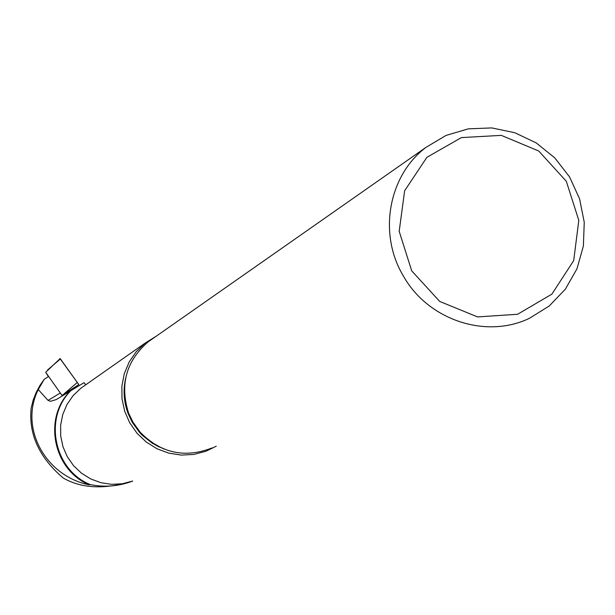 <?xml version="1.0" encoding="UTF-8"?>
<svg xmlns="http://www.w3.org/2000/svg" width="615" height="615" viewBox="0 0 615 615"><rect width="100%" height="100%" fill="white"/><g stroke="black" fill="none" stroke-linecap="round" stroke-linejoin="round"><path stroke-width="0.92" d="M164.105 449.088L152.512 443.4L142.357 435.351L139.374 432.199L132.279 422.321L128.128 413.618C123.823 402.095 122.977 390.364 125.598 378.44M212.052 447.928C184.984 458.483 161.038 453.263 140.228 432.268L132.886 422.051L128.597 413.049C119.648 384.844 126.098 361.166 147.961 342.002L152.935 338.519M403.202 275.704C377.971 233.608 388.488 175.521 426.026 147.331L446.029 135.423L468.353 128.835L491.723 127.92L514.793 132.717L536.234 142.918L554.845 157.947L569.559 176.92L579.553 198.783L584.25 222.269L583.374 246.061L576.97 268.793L565.37 289.165L549.233 305.993L529.469 318.286C485.935 339.365 427.748 319.954 403.202 275.704M411.704 270.846L399.189 231.302L404.639 190.75L426.895 157.317L461.411 137.591L501.294 135.369L538.694 150.975L566.315 181.287L578.807 220.37L573.687 260.622L551.886 294.139L517.592 314.273L477.54 316.917L439.71 301.435L411.704 270.846M132.694 481.045L131.764 481.422C104.296 489.609 81.449 488.471 63.214 478.016C39.16 457.468 28.482 434.113 31.173 407.968L33.218 399.965L36.231 392.339L40.144 385.113L44.211 379.301L38.253 389.579C18.996 427.979 45.694 476.371 89.536 484.889L90.213 484.582C104.727 487.495 118.887 486.319 132.694 481.045L122.285 483.774L111.515 484.328L100.829 482.69L90.666 478.916L81.449 473.166L73.546 465.67L67.304 456.73L62.961 446.728L60.708 436.073L60.639 425.203L62.738 414.564L66.935 404.593L73.039 395.706L80.811 388.257L85.124 385.228M89.536 484.889C53.351 470.429 42.681 418.231 70.233 391.125L56.242 399.573L50.53 401.311L48.062 400.403L38.253 389.579M90.213 484.582C53.974 470.098 43.281 417.816 70.879 390.663L70.233 391.125M70.879 390.663L84.032 382.684L85.785 384.759M216.219 446.229L205.833 451.295L193.74 454.454L181.217 455.085L168.787 453.147L156.956 448.727L146.209 442.001L137.007 433.237L129.711 422.805L124.645 411.135L121.993 398.697L121.885 386.02L124.307 373.62L129.165 362.012L136.246 351.665L145.263 343.009L156.348 336.136M70.548 390.902L62.2 395.706M48.508 376.526L44.211 379.301M158.132 446.344L157.371 446.167M124.407 385.69L124.668 384.952M124.584 384.129L124.83 383.368M159.554 447.067L158.778 446.859M124.284 387.027L124.568 386.22M157.01 445.744L156.179 445.544M45.694 372.267L60.155 358.553L78.805 384.575L61.992 395.391L45.694 372.267L48.354 376.626M78.805 384.575L60.339 359.006M60.162 393.07L48.062 400.403M64.26 393.638L77.39 382.376M60.462 358.899L47.54 369.992M139.374 432.199L140.228 432.268M128.128 413.618L128.597 413.049M426.026 147.331L147.961 342.002M145.263 343.009L80.811 388.257"/></g></svg>
